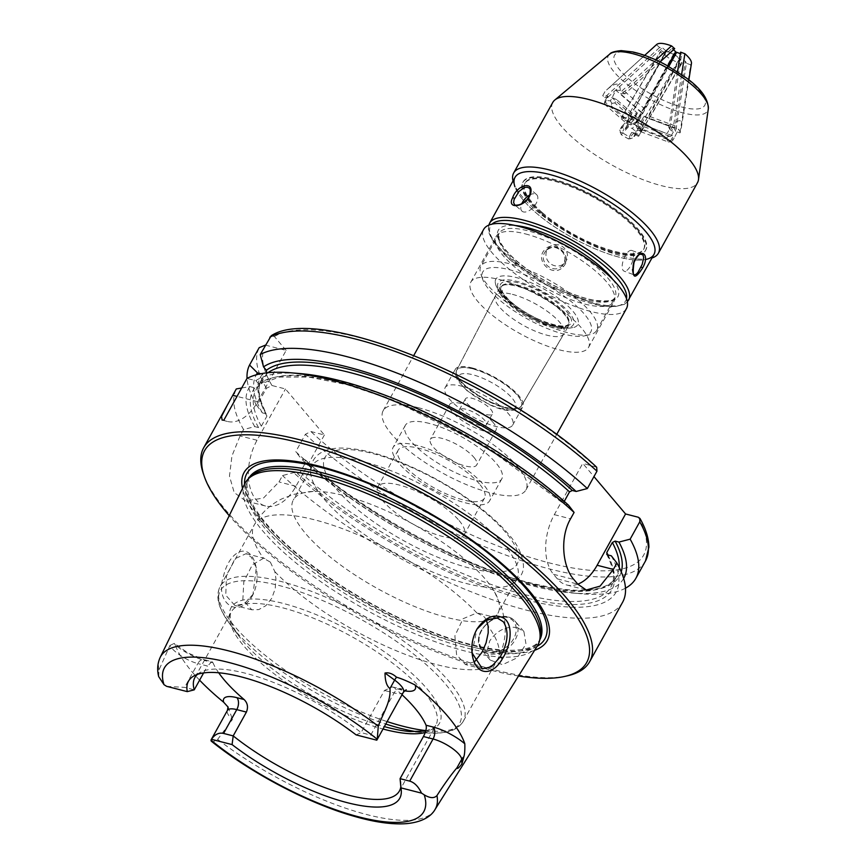 <?xml version="1.0" encoding="UTF-8"?>
<svg xmlns="http://www.w3.org/2000/svg" width="867" height="867" viewBox="0 0 867 867"><rect width="100%" height="100%" fill="white"/><g stroke="black" fill="none" stroke-linecap="round" stroke-linejoin="round"><path stroke-width="0.65" stroke-dasharray="4.33 3.25" d="M460.919 414.296A15.443 4.855 29 0 1 459.315 409.863A15.443 4.855 29 0 1 475.17 413.093A15.443 4.855 29 0 1 486.333 424.841A15.443 4.855 29 0 1 475.192 423.887A15.443 4.855 29 0 1 460.919 414.296M467.01 403.307A15.443 4.855 -151 0 0 481.283 412.898A15.443 4.855 -151 0 0 492.423 413.841A15.443 4.855 -151 0 0 481.272 402.104A15.443 4.855 -151 0 0 465.406 398.874A15.443 4.855 -151 0 0 467.01 403.307M493.225 422.576A26.476 8.334 -151 0 0 468.765 406.135A26.476 8.334 -151 0 0 449.659 404.51A26.476 8.334 -151 0 0 468.776 424.635A26.476 8.334 -151 0 0 495.978 430.184A26.476 8.334 -151 0 0 493.225 422.576M473.935 457.386A26.476 8.334 29 0 1 476.687 464.994A26.476 8.334 29 0 1 449.485 459.434A26.476 8.334 29 0 1 430.368 439.32A26.476 8.334 29 0 1 449.464 440.945A26.476 8.334 29 0 1 473.935 457.386M461.883 386.227A38.614 12.149 29 0 1 498.601 404.705A38.614 12.149 29 0 1 512.679 425.079A38.614 12.149 29 0 1 473.024 416.984A38.614 12.149 29 0 1 445.139 387.636A38.614 12.149 29 0 1 461.883 386.227M472.038 367.911A38.614 12.149 29 0 1 508.756 386.379A38.614 12.149 29 0 1 522.834 406.764A38.614 12.149 29 0 1 483.179 398.668A38.614 12.149 29 0 1 455.294 369.32A38.614 12.149 29 0 1 472.038 367.911M626.473 308.554A81.639 25.685 29 0 1 542.612 291.442A81.639 25.685 29 0 1 483.667 229.397M418.544 407.761A81.639 25.685 -151 0 0 383.138 410.741A81.639 25.685 -151 0 0 442.083 472.786A81.639 25.685 -151 0 0 525.944 489.898A81.639 25.685 -151 0 0 496.173 446.819A81.639 25.685 -151 0 0 418.544 407.761M525.391 233.895A67.301 21.176 29 0 1 589.387 266.082A67.301 21.176 29 0 1 613.923 301.597A67.301 21.176 29 0 1 544.801 287.497A67.301 21.176 29 0 1 496.206 236.344A67.301 21.176 29 0 1 525.391 233.895M500.01 279.683A67.301 21.176 29 0 1 563.994 311.882A67.301 21.176 29 0 1 588.541 347.396A67.301 21.176 29 0 1 519.42 333.286A67.301 21.176 29 0 1 470.824 282.143A67.301 21.176 29 0 1 500.01 279.683M512.397 294.336A39.188 12.333 29 0 1 549.786 313.171A39.188 12.333 29 0 1 563.908 333.86A39.188 12.333 29 0 1 523.701 325.548A39.188 12.333 29 0 1 495.36 295.864A39.188 12.333 29 0 1 512.397 294.336M472.764 368.768A36.967 11.629 29 0 1 508.029 386.541A36.967 11.629 29 0 1 521.349 406.049A36.967 11.629 29 0 1 483.428 398.213A36.967 11.629 29 0 1 456.681 370.198A36.967 11.629 29 0 1 472.764 368.768M356.142 734.902L361.116 732.604L370.751 735.075C375.335 736.3 377.34 738.012 376.755 740.18M197.438 674.385A116.947 36.793 29 0 1 200.179 672.445A116.947 36.793 29 0 1 245.589 673.28A116.947 36.793 29 0 1 361.116 732.604L384.471 690.468L392.112 686.924L402.06 690.219A30.356 9.548 -151 0 0 404.51 690.771M166.67 686.35L184.606 687.368L194.241 689.839M203.615 672.933L207.441 666.029L197.806 663.558L184.606 687.368M169.91 645.481L174.321 643.379L187.987 652.981L203.886 659.614A8.822 5.354 -75.6 0 1 205.761 660.827L212.935 662.67L211.96 661.673L203.886 659.614A8.822 5.354 -75.6 0 0 197.806 663.558A21.534 6.773 29 0 1 169.91 645.481L158.975 669.996L158.694 676.628M210.984 740.201C211.624 742.304 213.846 742.022 217.66 739.378L232.464 719.437A21.534 6.773 29 0 1 227.425 710.398M472.071 652.938L476.904 629.214M537.453 645.742A167.277 52.638 29 0 1 366.069 609.924A167.277 52.638 29 0 1 244.873 483.569M228.075 707.082L228.498 707.689M228.01 706.822L232.464 719.437M199.605 680.172A158.878 49.993 29 0 1 175.34 645.081A30.356 9.548 -151 0 0 205.761 660.827M174.321 643.379L175.34 645.081M252.98 594.664L252.102 596.268C238.49 619.688 214.279 603.009 223.534 576.089C229.744 549.375 250.433 540.986 255.971 566.606C258.171 576.176 257.174 585.528 252.98 594.664L256.264 567.852L251.365 557.243L246.098 553.666L234.99 558.716L226.439 576.046L225.778 595.228L234.838 605.426L244.18 604.006L253.489 593.808M486.311 619.894L484.415 616.968L476.872 612.936L463.065 618.724L454.882 635.836L456.584 654.715L465.427 664.534L474.661 661.694M270.341 562.109L274.839 571.613L275.923 578.538L275.197 588.823L271.707 598.371L265.866 605.675L258.691 609.62L251.809 609.794L242.825 599.942L243.811 581.746L252.395 564.742L263.557 558.272L270.341 562.109M486.658 620.62A116.947 36.793 -151 0 0 497.929 613.262A116.947 36.793 -151 0 0 494.613 592.009A116.947 36.793 -151 0 0 485.758 579.655A116.947 36.793 -151 0 0 344.08 495.599A116.947 36.793 -151 0 0 313.15 491.416A116.947 36.793 -151 0 0 293.371 499.869A116.947 36.793 -151 0 0 359.166 577.682A116.947 36.793 -151 0 0 484.404 621.086M517.317 627.632C506.22 625.887 497.008 630.342 489.671 641.016L487.005 651.377L490.213 660.069L502.567 664.675L517.187 657.804L525.987 644.051L523.906 631.577L517.317 627.632M265.454 345.109L286.132 350.409L257.705 401.692A44.13 26.747 -75.6 0 1 227.284 421.438A44.13 26.747 -75.6 0 1 223.87 420.137M241.687 387.993L249.826 386.595L254.844 387.885L258.182 386.649L263.774 376.581L262.463 374.154L260.869 373.742M257.954 386.975L258.182 386.649A202.997 63.876 29 0 0 255.928 389.922L257.954 386.975M267.003 372.832L261.13 383.767L258.778 384.027L255.906 380.624L246.965 378.467M563.951 501.95A202.997 63.876 29 0 0 261.13 383.767L279.337 377.091L308.901 377.102L347.071 384.71L391.115 399.438L484.512 445.833L564.092 503.922L564.688 504.226L564.265 501.386M286.132 350.409L274.395 336.526L271.198 335.767M625.475 588.173A220.651 69.425 29 0 1 581.573 593.787A220.651 69.425 29 0 1 295.755 451.664L305.379 434.302L310.885 431.528L324.377 434.985L285.46 388.969L271.967 385.512L266.462 388.286L256.838 405.648L262.376 412.865L266.191 413.852L266.917 416.127L261.335 426.196L258.572 427.583L254.757 426.607L243.594 429.544A220.651 69.425 29 0 1 236.301 388.936M243.594 429.544L240.061 435.917L231.955 455.944L229.462 476.124L234.209 492.564L245.664 500.931L263.46 498.059L278.979 481.933L282.512 475.56L293.675 472.613L297.489 473.599L300.253 472.212L305.834 462.133L305.108 459.857L301.293 458.881L295.755 451.664M622.625 602.218A220.651 69.425 29 0 1 482.691 596.236A220.651 69.425 29 0 1 282.512 475.56M567.582 675.783A220.651 69.425 29 0 1 363.002 615.451A220.651 69.425 29 0 1 203.442 473.935M254.757 426.607A210.042 66.087 29 0 1 249.826 386.595M262.463 374.154A205.197 64.57 29 0 0 266.191 413.852L261.856 403.545C258.268 393.618 258.16 385.717 261.52 379.844A202.997 63.876 29 0 1 263.774 376.581M262.376 412.865A210.042 66.087 29 0 1 256.242 374.815M256.838 405.648A220.651 69.425 29 0 1 247.062 378.413M577.79 584.174A44.13 26.747 -75.6 0 1 566.725 584.997A44.13 26.747 -75.6 0 1 557.373 578.885L553.482 574.29A44.13 26.747 -75.6 0 1 554.327 514.651L582.754 463.357L593.96 476.601M596.691 467.248L582.754 463.357M568.524 505.212L564.688 504.226A205.197 64.57 29 0 0 258.778 384.027M623.655 578.473A210.042 66.087 29 0 1 572.09 592.985A210.042 66.087 29 0 1 301.293 458.881M619.222 567.441A202.997 63.876 29 0 1 616.6 576.674C605.166 594.534 570.096 594.903 511.411 577.758C442.506 556.614 355.578 506.924 305.704 460.171L305.108 459.857A205.197 64.57 29 0 0 496.65 572.979A205.197 64.57 29 0 0 621.249 571.852M611.333 555.823A210.042 66.087 29 0 1 523.332 599.216A210.042 66.087 29 0 1 293.675 472.613M324.377 434.985L295.95 486.279A44.13 26.747 -75.6 0 1 265.54 506.014A44.13 26.747 -75.6 0 1 257.033 440.263L285.46 388.969M211.96 661.673L207.441 666.029M402.017 694.727A116.947 36.793 -151 0 0 394.886 688.376M212.935 662.67A116.947 36.793 -151 0 0 218.701 672.77M400.077 778.664A116.947 36.793 29 0 1 400.966 783.735A116.947 36.793 29 0 1 400.836 786.683M479.386 483.884A49.376 15.53 -151 0 0 433.771 453.235A49.376 15.53 -151 0 0 398.159 450.201A49.376 15.53 -151 0 0 433.814 487.72A49.376 15.53 -151 0 0 484.523 498.07A49.376 15.53 -151 0 0 479.386 483.884M459.077 520.525A49.376 15.53 29 0 1 464.213 534.711A49.376 15.53 29 0 1 413.505 524.362A49.376 15.53 29 0 1 377.849 486.831A49.376 15.53 29 0 1 413.461 489.866A49.376 15.53 29 0 1 459.077 520.525M429.198 423.399A55.163 17.362 -151 0 0 405.279 425.415A55.163 17.362 -151 0 0 445.107 467.335A55.163 17.362 -151 0 0 501.776 478.898A55.163 17.362 -151 0 0 481.662 449.789A55.163 17.362 -151 0 0 429.198 423.399M417.016 445.378A55.163 17.362 -151 0 0 393.098 447.394A55.163 17.362 -151 0 0 432.926 489.313A55.163 17.362 -151 0 0 489.584 500.877A55.163 17.362 -151 0 0 469.47 471.767A55.163 17.362 -151 0 0 417.016 445.378M362.97 461.526A116.947 36.793 -151 0 0 312.261 465.796A116.947 36.793 -151 0 0 311.036 475.582A116.947 36.793 -151 0 0 396.696 554.674A116.947 36.793 -151 0 0 509.167 585.409A116.947 36.793 -151 0 0 516.819 579.189A116.947 36.793 -151 0 0 504.648 545.581A116.947 36.793 -151 0 0 362.97 461.526M534.603 650.304A173.313 54.534 29 0 1 369.212 604.266A173.313 54.534 29 0 1 242.522 488.392M518.52 676.011A218.441 68.731 29 0 1 229.235 515.659M255.906 380.624A210.042 66.087 29 0 1 300.437 373.601M540.325 637.44A166.399 52.356 29 0 1 538.645 641.829A166.399 52.356 29 0 1 367.716 606.954A166.399 52.356 29 0 1 247.572 480.491A166.399 52.356 29 0 1 250.4 476.742M660.101 61.915L624.977 93.831L620.295 90.504C620.241 82.181 615.678 81.997 606.629 89.951L656.742 44.423M621.802 91.068L656.005 59.986M631.566 123.678L611.051 105.72L605.838 105.319L626.364 123.277L630.504 124.826L631.566 123.678L636.681 122.052L638.502 118.746L616.697 99.662L614.866 102.956L636.681 122.052L634.709 124.154L627.09 121.315L605.274 102.219L608.222 96.909L662.355 47.718L659.614 47.501L656.449 44.737M626.364 123.277L666.084 50.969L673.702 53.819L675.675 51.706M666.084 50.969L662.355 47.718M674.689 48.66L671.947 48.454L673.464 49.777M624.977 93.831L620.046 93.463L624.673 91.403L671.947 48.454M667.785 65.935L641.667 112.385L620.046 93.463M608.222 96.909L607.702 97.624L607.659 96.031L602.728 95.652L605.09 91.403M607.659 96.031L605.231 100.431L610.433 100.832L612.265 97.527L616.697 99.662M620.295 90.504L615.776 90.157L612.265 97.527M659.614 47.501L604.722 97.397L602.728 95.652M607.702 97.624L604.722 97.397M673.702 53.819L634.709 124.154L630.504 124.826M638.502 118.746L641.667 112.385M641.45 112.634L615.776 90.157M637.386 119.96L611.712 97.483M605.231 100.431L604.44 102.794L605.274 102.219M605.838 105.319L604.44 102.794M614.866 102.956L611.831 103.357L611.051 105.72M611.831 103.357L610.433 100.832M622.419 118.725C633.734 114.195 639.879 118.671 640.876 132.185L681.039 64.093L669.844 58.783L660.166 51.836L621.292 117.739L628.694 122.41L624.63 129.736L621.617 126.669L619.786 129.963L627.361 121.835L634.991 124.685L640.648 129.638L633.073 137.766L678.341 60.679L682.145 62.912L681.039 64.093M628.326 127.037L621.195 134.678L628.412 138.915L635.533 131.264L632.466 128.576L628.326 127.037L627.361 121.835L629.193 118.541L621.617 126.669M635.533 131.264L640.648 129.638L679.641 59.292L674.483 54.784M674.136 54.48L666.355 51.5L634.882 108.277L634.752 110.738L636.736 112.515L629.225 120.578L628.098 115.56L666.355 51.5M679.641 59.292L678.341 60.679M665.065 52.887L661.261 50.654L660.166 51.836M636.01 132.456L635.077 133.258L631.696 132.423L638.524 136.433L640.876 132.185M631.696 132.423L629.258 136.813L622.04 132.586L623.872 129.291M661.261 50.654L621.292 117.739M682.145 62.912L638.524 136.433M635.077 133.258L639.217 135.685M622.398 116.568L629.225 120.578M673.973 54.339L632.466 128.576M629.193 118.541L633.549 120.166L637.613 112.84L636.736 112.515M637.613 112.84L628.694 122.41M633.549 120.166L624.63 129.736M629.258 136.813L630.352 138.753L633.073 137.766M628.412 138.915L630.352 138.753M619.786 129.963L621.195 134.678M620.1 132.738L622.04 132.586M679.966 132.9L690.685 64.83L686.415 63.237L675.707 131.307L679.966 132.9L681.289 127.969C682.437 119.852 679.934 118.541 673.811 124.057L681.614 74.529M691.454 63.399L690.685 64.83M640.637 131.654L668.284 141.971L666.279 138.135L638.632 127.828L637.559 128.966L640.637 131.654L643.184 126.387L672.575 137.354L670.755 140.649L641.363 129.692L635.695 124.74L637.668 122.626L667.059 133.594L669.996 128.283L681.668 54.155L680.617 52.139M680.378 53.678L681.668 54.155M686.415 63.237L685.363 61.221L680.346 59.346L648.874 116.135L645.655 117.403L644.658 116.796L674.125 128.023L675.176 125.943L685.363 61.221M674.689 54.393L680.346 59.346M638.632 127.828L637.668 122.626L668.782 66.488M669.996 128.283L669.931 129.508L673.356 131.936L671.459 128.305L673.811 124.057M673.356 131.936L670.917 136.336L672.922 140.161L674.754 136.867L672.575 137.354M680.346 132.467L678.601 129.14L674.754 136.867M677.517 71.788L668.782 127.308L671.459 128.305M669.931 129.508L668.782 127.308M675.707 131.307L673.8 127.677M668.175 66.152L635.695 124.74L637.559 128.966M643.184 126.387L639.954 123.558L644.018 116.232L644.658 116.796M644.018 116.232L678.601 129.14M639.954 123.558L674.537 136.466M670.917 136.336L668.175 136.422L667.059 133.594M666.279 138.135L668.175 136.422M670.755 140.649L671.025 141.874L668.284 141.971M671.025 141.874L672.922 140.161M531.699 291.594A39.383 12.387 29 0 1 568.644 321.126A39.383 12.387 29 0 1 568.546 325.894A39.383 12.387 29 0 1 536.597 321.82A39.383 12.387 29 0 1 499.652 287.703A39.383 12.387 29 0 1 503.64 285.102A39.383 12.387 29 0 1 531.699 291.594M536.944 320.747A38.506 12.116 29 0 1 500.877 287.313A38.506 12.116 29 0 1 504.735 284.853A38.506 12.116 29 0 1 532.165 291.204A38.506 12.116 29 0 1 568.275 320.075A38.506 12.116 29 0 1 568.232 324.637A38.506 12.116 29 0 1 536.944 320.747M539.697 319.923A46.851 14.739 29 0 1 495.209 282.122A46.851 14.739 29 0 1 543.934 289.058A46.851 14.739 29 0 1 575.634 326.707A46.851 14.739 29 0 1 539.697 319.923M513.026 180.965A82.744 26.032 -151 0 0 513.578 182.807A82.744 26.032 -151 0 0 545.408 217.845A82.744 26.032 -151 0 0 650.131 258.496A82.744 26.032 -151 0 0 651.973 257.987M513.578 182.807L514.944 186.763A79.428 24.991 -151 0 0 545.506 220.402A79.428 24.991 -151 0 0 646.045 259.428L650.131 258.496M552.756 102.469A82.744 26.032 -151 0 0 612.503 165.348A82.744 26.032 -151 0 0 697.491 182.699M631.761 250.444L641.84 254.194L639.553 254.324L637.061 255.971L633.549 261.531L632.162 269.67L632.856 273.398L634.135 274.882L624.056 271.111A11.033 4.508 -69.5 0 1 623.676 259.2A11.033 4.508 -69.5 0 1 631.761 250.444A11.033 4.508 -69.5 0 1 630.547 265.822A11.033 4.508 -69.5 0 1 624.056 271.111M564.796 262.842A11.033 10.437 43 0 0 563.843 247.68A11.033 10.437 43 0 0 548.648 247.799A11.033 10.437 43 0 0 547.229 249.75A11.033 10.437 43 0 0 550.578 263.774A11.033 10.437 43 0 0 564.796 262.842L562.369 265.432C566.151 260.263 565.772 255.321 561.252 250.606C556.982 246.25 551.986 246.163 546.264 250.357C553.634 241.514 570.053 253.511 563.799 263.47L562.336 265.475C554.349 274.98 538.234 262.636 544.823 252.33L546.264 250.357L544.844 249.653C533.866 260.295 552.962 278.61 563.182 266.798C574.052 256.22 554.295 238.663 544.844 249.653M562.369 265.432L563.182 266.798M529.704 194.999A11.033 5.928 131.2 0 1 536.575 194.598A11.033 5.928 131.2 0 1 536.153 203.42A11.033 5.928 131.2 0 1 522.042 211.201L514.575 204.666L516.949 205.457L520.124 204.905L526.963 200.429L530.506 193.937L530.496 190.48L529.098 188.052M522.042 211.201A11.033 5.928 131.2 0 1 521.815 203.647M497.723 295.127A66.195 20.83 29 0 1 480.849 274.048A66.195 20.83 29 0 1 480.925 266.191A66.195 20.83 29 0 1 548.919 280.063A66.195 20.83 29 0 1 596.713 330.37A66.195 20.83 29 0 1 590.091 334.597A66.195 20.83 29 0 1 497.723 295.127M498.427 299.007A61.785 19.442 29 0 1 482.681 279.326A61.785 19.442 29 0 1 546.21 284.94A61.785 19.442 29 0 1 584.64 335.843A61.785 19.442 29 0 1 498.427 299.007M540.943 212.513A70.162 22.076 29 0 1 523.148 181.832A70.162 22.076 29 0 1 595.217 196.538A70.162 22.076 29 0 1 645.882 249.869A70.162 22.076 29 0 1 603.627 248.786A70.162 22.076 29 0 1 540.943 212.513M540.542 213.239A70.162 22.076 29 0 1 522.736 182.569A70.162 22.076 29 0 1 594.805 197.275A70.162 22.076 29 0 1 645.471 250.596A70.162 22.076 29 0 1 603.215 249.512A70.162 22.076 29 0 1 540.542 213.239M653.989 254.356A79.428 24.991 29 0 1 606.141 253.131A79.428 24.991 29 0 1 535.188 212.068A79.428 24.991 29 0 1 515.041 177.345M542.319 212.61A67.962 21.382 -151 0 0 603.02 247.745A67.962 21.382 -151 0 0 643.953 248.796A67.962 21.382 -151 0 0 594.881 197.145A67.962 21.382 -151 0 0 525.077 182.904A67.962 21.382 -151 0 0 542.319 212.61M541.908 213.347A67.962 21.382 29 0 1 524.665 183.641A67.962 21.382 29 0 1 594.469 197.882A67.962 21.382 29 0 1 643.542 249.533A67.962 21.382 29 0 1 602.619 248.482A67.962 21.382 29 0 1 541.908 213.347M434.952 809.648A157.09 49.43 29 0 1 217.66 739.378M158.975 669.996A157.09 49.43 29 0 1 160.2 657.359M274.839 571.613A139.002 43.74 -151 0 0 402.743 653.382A139.002 43.74 -151 0 0 497.43 659.668A139.002 43.74 -151 0 0 488.154 626.277M476.872 612.936A139.002 43.74 -151 0 0 314.558 519.81A139.002 43.74 -151 0 0 254.28 524.882A139.002 43.74 -151 0 0 263.557 558.272M425.838 730.61A139.002 43.74 -151 0 0 463.336 721.181A139.002 43.74 -151 0 0 448.868 681.245A139.002 43.74 -151 0 0 280.464 581.323A139.002 43.74 -151 0 0 220.175 586.406A139.002 43.74 -151 0 0 263.817 654.217A139.002 43.74 -151 0 0 387.126 721.593M513.611 638.773A20.743 15.151 139.8 0 1 481.369 647.541A20.743 15.151 139.8 0 1 497.896 617.716A20.743 15.151 139.8 0 1 513.611 638.773M508.365 617.044A22.065 16.115 139.8 0 1 515.052 621.119A22.065 16.115 139.8 0 1 515.215 639.727A22.065 16.115 139.8 0 1 481.358 649.611A22.065 16.115 139.8 0 1 484.1 626.787A22.065 16.115 139.8 0 1 508.365 617.044M257.705 401.692L237.027 396.392M258.572 427.583A205.197 64.57 29 0 1 254.844 387.885M261.335 426.196A202.997 63.876 29 0 1 255.928 389.922L261.52 379.844A202.997 63.876 29 0 0 266.917 416.127M266.462 388.286A220.651 69.425 29 0 1 259.179 347.678M271.967 385.512A216.23 68.038 29 0 1 265.616 345.142M554.327 514.651L570.562 518.813M553.482 574.29L573.846 579.514M557.373 578.885L577.736 584.109M274.395 336.526A216.23 68.038 29 0 1 595.51 466.619M638.318 517.241A216.23 68.038 29 0 1 548.15 562.596A216.23 68.038 29 0 1 310.885 431.528M645.492 560.96A220.651 69.425 29 0 1 505.559 554.978A220.651 69.425 29 0 1 305.379 434.302M607.995 554.967A202.997 63.876 29 0 1 611.018 586.742L616.6 576.674A202.997 63.876 29 0 1 489.4 571.732A202.997 63.876 29 0 1 305.834 462.133M606.651 554.197C616.567 573.921 613.468 582.657 611.018 586.742A202.997 63.876 29 0 1 483.819 581.811A202.997 63.876 29 0 1 300.253 472.212M607.496 554.837A205.197 64.57 29 0 1 521.197 596.68A205.197 64.57 29 0 1 297.489 473.599M257.033 440.263L240.061 435.917M295.95 486.279L278.979 481.933M403.448 692.159A21.534 6.773 29 0 1 394.106 692.939A8.822 5.354 -75.6 0 1 400.186 688.994A8.822 5.354 -75.6 0 1 402.06 690.219M370.751 735.075L394.106 692.939L384.471 690.468M425.253 732.485A116.947 36.793 -151 0 0 435.83 725.3A116.947 36.793 -151 0 0 423.66 691.693A116.947 36.793 -151 0 0 281.981 607.637A116.947 36.793 -151 0 0 231.272 611.907A116.947 36.793 -151 0 0 272.932 672.868A116.947 36.793 -151 0 0 383.008 729.017M417.352 731.835A136.802 43.047 -151 0 0 425.979 732.886L410.189 731.553A119.147 37.487 -151 0 0 427.117 688.951A119.147 37.487 -151 0 0 282.772 603.313A119.147 37.487 -151 0 0 239.552 636.963A119.147 37.487 -151 0 0 384.341 726.611M505.71 532.468A109.881 34.572 -151 0 0 336.732 450.309A109.881 34.572 -151 0 0 420.658 549.526A109.881 34.572 -151 0 0 505.71 532.468M494.613 592.009L502.199 609.36L504.789 621.867C506.328 634.958 503.868 647.562 497.43 659.668L463.336 721.181C459.011 728.182 451.414 732.106 440.566 732.94L425.979 732.886A136.802 43.047 -151 0 0 445.41 683.976A136.802 43.047 -151 0 0 279.673 585.648A136.802 43.047 -151 0 0 230.048 624.283A136.802 43.047 -151 0 0 385.761 724.053M537.074 646.348A170.42 53.624 29 0 1 407.403 622.051A170.42 53.624 29 0 1 264.511 522.573A170.42 53.624 29 0 1 244.57 484.198M266.711 373.688A202.997 63.876 29 0 1 267.957 372.723M538.645 641.829L539.762 639.803A166.399 52.356 29 0 1 539.762 639.803A166.399 52.356 29 0 1 419.736 629.583A166.399 52.356 29 0 1 266.006 526.269A166.399 52.356 29 0 1 248.688 478.454A166.399 52.356 29 0 1 248.699 478.443M624.673 91.403L644.192 108.494M628.098 115.56L634.882 108.277M675.176 125.943L648.874 116.135M491.307 402.299A36.934 11.618 29 0 1 456.66 370.307A36.934 11.618 29 0 1 494.645 377.969A36.934 11.618 29 0 1 521.273 406.124A36.934 11.618 29 0 1 491.307 402.299M489.053 404.185A32.523 10.231 29 0 1 461.081 374.067A32.523 10.231 29 0 1 510.966 396.858A32.523 10.231 29 0 1 489.053 404.185M537.356 320.01A38.506 12.116 29 0 1 501.289 286.576A38.506 12.116 29 0 1 540.835 294.65A38.506 12.116 29 0 1 568.633 323.911A38.506 12.116 29 0 1 537.356 320.01M538.277 319.229A40.272 12.669 29 0 1 503.64 281.948A40.272 12.669 29 0 1 565.403 310.158A40.272 12.669 29 0 1 538.277 319.229M538.45 320.281A43.025 13.536 29 0 1 501.44 280.453A43.025 13.536 29 0 1 567.441 310.592A43.025 13.536 29 0 1 538.45 320.281M609.739 54.112A56.756 17.86 -151 0 0 649.318 98.936A56.756 17.86 -151 0 0 708.306 108.743M684.973 77.347A51.576 16.224 -151 0 0 613.944 57.005A51.576 16.224 -151 0 0 680.021 106.543A51.576 16.224 -151 0 0 684.973 77.347M633.549 261.531L634.102 261.682M530.181 195.162A1.322 0.618 18.4 0 1 529.867 194.544M515.995 262.159A66.195 20.83 29 0 1 499.197 233.223A66.195 20.83 29 0 1 567.191 247.095A66.195 20.83 29 0 1 614.996 297.403A66.195 20.83 29 0 1 575.124 296.373A66.195 20.83 29 0 1 515.995 262.159M612.861 279.521A68.395 21.523 29 0 1 593.494 300.329A68.395 21.523 29 0 1 515.637 260.219A68.395 21.523 29 0 1 515.486 225.55M628.597 300.155A79.428 24.991 29 0 1 580.76 298.931A79.428 24.991 29 0 1 509.807 257.867A79.428 24.991 29 0 1 489.649 223.133M626.483 298.66A77.228 24.298 29 0 1 582.321 300.816A77.228 24.298 29 0 1 510.164 259.797A77.228 24.298 29 0 1 492.044 224.13M486.333 424.841L492.423 413.841M459.315 409.863L465.406 398.874M449.659 404.51L430.368 439.32M495.978 430.184L476.687 464.994M512.679 425.079L522.834 406.764M445.139 387.636L455.294 369.32M525.944 489.898L556.614 434.573M383.138 410.741L413.808 355.416M588.541 347.396L613.923 301.597M470.824 282.143L496.206 236.344M521.349 406.049L563.908 333.86M456.681 370.198L495.36 295.864M200.179 672.445L193.97 675.924M472.006 652.45L472.125 653.447M476.687 629.572L477.121 628.835M497.43 618.073L478.562 613.24M482.399 668.891L465.427 664.545M256.264 567.852L255.971 566.606M252.633 595.38L252.102 596.268M264.955 558.5L246.098 553.666M251.809 609.794L234.827 605.448M313.15 491.416L294.422 494.19L282.436 498.612C270.515 504.258 261.13 513.004 254.28 524.882L220.175 586.406C216.533 593.776 217.238 602.294 222.266 611.939L230.048 624.283L239.552 636.963C226.482 618.854 230.687 613.077 231.272 611.907L194.88 677.55M523.906 631.577L515.052 621.119C508.994 615.158 501.104 614.801 491.383 620.046C478.768 629.431 475.43 639.282 481.358 649.611L490.213 660.08M227.284 421.438L222.169 420.127M566.725 584.997L586.287 590.015M572.09 592.985L581.573 593.787M265.54 506.014L245.664 500.931M392.112 686.924L406.168 689.764M400.966 783.735L401.313 790.856M425.719 731.054L433.999 727.521L435.83 725.3L399.438 790.942M398.159 450.201L377.849 486.831M484.523 498.07L464.213 534.711M405.279 425.415L393.098 447.394M501.776 478.898L489.584 500.877M311.036 475.582C309.313 469.773 309.963 449.951 337.631 448.141C352.219 447.448 370.187 450.992 391.537 458.762C420.083 469.34 447.155 483.819 472.753 502.177C487.547 512.939 499.425 523.581 508.387 534.094C517.046 543.533 522.021 553.666 523.343 564.482C524.34 572.827 519.615 579.806 509.167 585.409M312.261 465.796L293.371 499.869M516.819 579.189L497.929 613.262M247.572 480.491L248.688 478.454C246.336 479.971 246.401 485.888 248.905 496.184C251.723 504.074 257.423 513.112 265.985 523.3C293.946 556.95 353.866 598.273 411.532 623.481C445.605 638.415 474.932 647.172 499.49 649.741C532.154 652.634 538.515 642.49 539.762 639.803M606.629 89.951L644.669 55.39M681.289 127.969L688.853 79.916M674.125 128.023L645.655 117.403M499.652 287.703L456.66 370.307C455.099 373.796 455.684 377.535 458.415 381.513L467.226 390.887L489.248 404.531C504.421 411.923 515.096 412.454 521.273 406.124L568.546 325.894M504.735 284.853L503.64 285.102M568.275 320.075L568.644 321.126M568.232 324.637L568.633 323.911C568.373 324.626 564.883 330.316 538.19 319.089C526.193 313.475 516.298 306.983 508.517 299.603L502.697 292.645L501.289 286.576L500.877 287.313M495.209 282.122C495.978 287.53 498.948 292.678 504.117 297.565C513.058 306.376 524.568 314.071 538.645 320.638C553.742 328.029 566.075 330.056 575.634 326.707M548.648 247.799L546.264 250.357M536.575 194.598L529.108 188.063M584.64 335.843L590.091 334.597M482.681 279.326L480.849 274.048M596.713 330.37L614.996 297.403C615.353 300.654 608.471 301.608 594.361 300.275C585.138 298.584 574.702 295.127 563.041 289.903C544.909 281.569 529.26 271.739 516.082 260.393C506.35 251.712 500.649 244.461 498.991 238.631L499.197 233.223L480.925 266.191M488.815 225.127L488.37 229.105L489.161 233.321L491.697 239.054L509.72 259.634L546.622 285.015L598.869 305.455L614.009 306.864L624.207 304.404L627.361 301.922M645.471 250.596L645.882 249.869M522.736 182.569L523.148 181.832M643.542 249.533L643.953 248.796M524.665 183.641L525.077 182.904"/><path stroke-width="1.3" d="M413.808 355.416L483.667 229.397A81.639 25.685 29 0 1 519.062 226.417A81.639 25.685 29 0 1 596.702 265.465A81.639 25.685 29 0 1 626.473 308.554L556.614 434.573M421.546 793.142C418.338 786.477 414.383 782.467 409.712 781.124L400.077 778.664L400.933 787.865L421.546 793.142A21.534 6.773 -151 0 1 424.234 794.844A148.279 46.655 29 0 1 359.491 817.05A148.279 46.655 29 0 1 210.984 740.201L211.234 741.133C251.311 773.407 309.617 803.991 355.416 816.66C375.389 822.328 392.372 824.647 406.385 823.65C423.313 822.122 431.733 815.468 434.952 809.648L537.453 645.742A167.277 52.638 29 0 0 539.588 640.583A167.277 52.638 29 0 0 471.41 552.582A167.277 52.638 29 0 0 317.821 476.687A167.277 52.638 29 0 0 248.125 479.028A167.277 52.638 29 0 0 244.873 483.569L160.2 657.359A157.09 49.43 29 0 1 228.704 650.889A157.09 49.43 29 0 1 378.283 726.199C382.878 713.454 391.136 701.566 389.955 688.539C386.758 686.198 385.1 681.039 385.013 673.041L394.648 680.086A21.534 6.773 29 0 1 403.307 689.189A21.534 6.773 29 0 1 403.448 692.159L377.047 739.779A21.534 6.773 -151 0 0 377.243 739.291L378.283 726.199M400.077 778.664L423.432 736.527L433.067 738.998L409.712 781.124M404.51 690.771A30.356 9.548 -151 0 0 415.033 684.919A159.983 50.34 29 0 1 464.82 743.778A30.356 9.548 -151 0 0 433.229 727.066A8.822 5.354 104.4 0 1 433.067 738.998A21.534 6.773 29 0 1 455.468 750.855A21.534 6.773 29 0 1 461.678 759.329L461.916 763.957C458.708 768.054 457.061 769.332 456.985 767.783C451.1 774.708 444.424 783.974 436.968 795.57C434.226 798.496 429.978 798.258 424.234 794.844M377.047 739.779A21.534 6.773 -151 0 1 376.755 740.18L356.142 734.902A120.762 37.996 -151 0 0 193.97 675.924A120.762 37.996 -151 0 0 187.283 691.628L166.67 686.35A21.534 6.773 -151 0 1 163.993 684.648A148.279 46.655 29 0 1 228.725 662.442A148.279 46.655 29 0 1 377.243 739.291M187.283 691.628L194.241 689.839A116.947 36.793 29 0 1 194.88 677.55A116.947 36.793 29 0 1 197.438 674.385M194.241 689.839L203.615 672.933M160.2 657.359C157.458 663.407 156.96 669.823 158.694 676.628L163.993 684.648M223.567 733.428C218.885 732.377 214.853 734.327 211.472 739.313L232.085 744.59L233.201 735.899L223.567 733.428L236.767 709.618L246.401 712.089L233.201 735.899A116.947 36.793 29 0 0 399.438 790.942A116.947 36.793 29 0 0 400.836 786.683M211.472 739.313A21.534 6.773 -151 0 0 211.18 739.714A21.534 6.773 -151 0 0 210.984 740.201M476.904 629.214L486.701 619.688L497.42 618.084L503.402 621.823C509.167 631.176 508.073 642.902 500.14 657.013L491.383 666.81L482.41 668.858L472.071 652.938M502.47 658.595C511.628 644.474 513.437 623.384 503.153 617.835C493.919 613.543 485.238 617.206 477.121 628.835C472.786 636.681 471.117 644.885 472.125 653.447C474.607 675.187 491.795 677.734 502.47 658.595L500.14 657.013M415.033 684.919C406.883 680.931 400.717 678.352 396.533 677.214C392.621 673.681 388.774 672.283 385.013 673.041M461.916 763.957L463.845 756.793C464.658 754.312 464.983 749.977 464.82 743.778M211.18 739.714L227.425 710.398A21.534 6.773 29 0 1 236.767 709.618A8.822 5.354 104.4 0 0 236.94 697.686A30.356 9.548 -151 0 0 223.686 702.237L228.075 707.082M223.686 702.237A158.878 49.993 29 0 1 199.605 680.172M474.661 661.694L482.019 652.266L486.084 642.87L488.197 632.932L488.154 626.277L486.311 619.894M484.404 621.086A116.947 36.793 -151 0 0 486.658 620.62M593.96 476.601L625.573 513.968L638.318 517.241L639.987 518.477L639.77 521.793L630.157 539.155L618.951 542.081L615.115 541.106L612.351 542.482L606.759 552.561L607.496 554.837L611.333 555.823L616.903 563.051L613.37 569.424L600.083 586.135L586.287 590.015L577.736 584.109A220.651 69.425 -151 0 0 573.846 579.514C562.921 567.582 559.356 538.125 570.562 518.813L574.095 512.44L568.524 505.212A210.042 66.087 29 0 0 300.437 373.601L290.965 372.799A220.651 69.425 29 0 0 246.965 378.467L223.87 420.137L222.115 420.116L221.54 416.485L227.306 405.149L236.301 388.936L241.687 387.993M260.869 373.742L257.434 372.864L249.555 365.04L259.179 347.678L265.454 345.109M564.265 501.386L569.532 491.871L572.307 490.484L576.143 491.47L587.338 488.544L596.962 471.182L596.691 467.248C506.696 382.011 319.067 303.721 271.198 335.767L260.219 354.56L263.525 366.882L266.397 370.285L266.711 373.688M616.903 563.051A220.651 69.425 29 0 1 622.625 602.218L589.647 661.705A220.651 69.425 29 0 1 567.582 675.783L564.851 676.401A218.441 68.731 29 0 1 518.52 676.011M290.965 372.799A220.651 69.425 29 0 1 332.343 380.212A220.651 69.425 29 0 1 574.095 512.44M229.235 515.659A218.441 68.731 29 0 1 204.352 476.579L203.442 473.935A220.651 69.425 29 0 1 203.68 447.762A220.651 69.425 29 0 1 299.375 439.71A220.651 69.425 29 0 1 509.189 545.256A220.651 69.425 29 0 1 589.647 661.705M256.242 374.815A210.042 66.087 29 0 1 257.434 372.864M247.062 378.413A220.651 69.425 29 0 1 249.555 365.04M625.573 513.968L597.135 565.262A44.13 26.747 -75.6 0 1 577.79 584.174M606.651 554.197L607.496 554.837M630.157 539.155A220.651 69.425 29 0 1 635.869 578.311A220.651 69.425 29 0 1 625.475 588.173M260.219 354.56A220.651 69.425 29 0 1 587.338 488.544M618.951 542.081A210.042 66.087 29 0 1 623.655 578.473M246.401 712.089C248.385 707.179 247.615 702.985 244.104 699.528L236.94 697.686M433.229 727.066L426.055 725.235A116.947 36.793 -151 0 0 402.017 694.727M426.055 725.235C426.802 727.977 425.925 731.748 423.432 736.527M218.701 672.77A116.947 36.793 -151 0 0 244.104 699.528M232.085 744.59A120.762 37.996 -151 0 0 344.275 801.888A120.762 37.996 -151 0 0 401.313 790.856A120.762 37.996 -151 0 0 400.933 787.865M242.522 488.392A173.313 54.534 29 0 1 319.229 466.208A173.313 54.534 29 0 1 500.259 562.217A173.313 54.534 29 0 1 534.603 650.304M204.352 476.579A218.441 68.731 29 0 1 299.332 442.69A218.441 68.731 29 0 1 532.154 567.733A218.441 68.731 29 0 1 564.851 676.401M263.525 366.882A210.042 66.087 29 0 1 576.143 491.47M248.125 479.028L250.4 476.742A166.399 52.356 29 0 1 319.728 474.412A166.399 52.356 29 0 1 472.504 549.906A166.399 52.356 29 0 1 540.325 637.44L539.588 640.583M656.005 59.986L671.524 45.886C664.035 43.112 659.115 42.624 656.742 44.423L644.669 55.39M660.101 61.915L674.689 48.66L671.524 45.886M673.464 49.777L675.675 51.706L667.785 65.935M681.614 74.529L684.887 53.732C689.514 57.753 691.703 60.972 691.454 63.399L688.853 79.916M668.782 66.488L676.661 52.291L674.689 54.393L668.175 66.152M676.661 52.291L680.378 53.678M677.517 71.788L680.617 52.139L684.887 53.732M651.973 257.987A82.744 26.032 -151 0 0 658.4 253.218A82.744 26.032 -151 0 0 626.657 208.362A82.744 26.032 -151 0 0 513.665 172.988A82.744 26.032 -151 0 0 513.026 180.965M646.045 259.428A79.428 24.991 -151 0 0 596.626 193.991A79.428 24.991 -151 0 0 514.944 186.763M658.4 253.218L697.491 182.699A82.744 26.032 -151 0 0 698.488 179.653A82.744 26.032 -151 0 0 665.758 137.842A82.744 26.032 -151 0 0 554.815 100.008A82.744 26.032 -151 0 0 552.756 102.469L513.665 172.988M634.102 261.682L634.33 261.682C631.046 270.938 634.601 277.256 634.145 274.882L636.14 274.33L638.025 272.271L642.209 264.337L643.672 257.683L643.108 255.299L641.851 254.204C640.854 255.711 640.735 250.021 634.33 261.682L634.167 261.52C640.41 246.716 650.597 254.064 642.675 267.87C634.416 280.691 631.577 278.567 634.167 261.52M529.108 188.063L527.244 187.174L524.297 187.532L518.975 191.477L514.066 199.562L513.622 202.629L514.564 204.655C514.684 205.306 516.233 205.349 519.192 204.775C524.459 202.954 528.025 199.551 529.867 194.544A1.322 0.618 18.4 0 1 530.42 194.241C525.922 207.18 506.209 210.042 512.581 197.893C516.84 184.714 534.581 180.173 530.42 194.241M521.815 203.647A11.033 5.928 131.2 0 1 529.704 194.999M628.597 300.155A79.428 24.991 29 0 0 571.245 239.791A79.428 24.991 29 0 0 489.649 223.133L515.041 177.345A79.428 24.991 29 0 1 596.626 193.991A79.428 24.991 29 0 1 653.989 254.356L627.361 301.922M463.845 756.793A8.822 8.215 177 0 0 461.678 759.329L456.985 767.783M436.968 795.57A157.09 49.43 29 0 1 434.952 809.648M387.126 721.593A139.002 43.74 -151 0 0 425.838 730.61M237.027 396.392L232.779 395.309M597.135 565.262L613.37 569.424M639.77 521.793A220.651 69.425 29 0 1 645.492 560.96L648.895 547.218C648.852 538.526 645.882 528.946 639.987 518.477M269.832 337.209A220.651 69.425 29 0 1 596.962 471.182M615.115 541.106A205.197 64.57 29 0 1 621.249 571.852M612.351 542.482A202.997 63.876 29 0 1 619.222 567.441M606.759 552.561A202.997 63.876 29 0 1 607.995 554.967M396.533 677.214A8.822 3.11 -53.8 0 0 394.648 680.086L389.955 688.539M383.008 729.017A116.947 36.793 -151 0 0 425.253 732.485M384.341 726.611A119.147 37.487 -151 0 0 410.189 731.553L425.719 731.054M385.761 724.053A136.802 43.047 -151 0 0 417.352 731.835M244.57 484.198A170.42 53.624 29 0 1 320.692 467.378A170.42 53.624 29 0 1 494.331 558.12A170.42 53.624 29 0 1 537.074 646.348M267.957 372.723A202.997 63.876 29 0 1 569.532 491.871M266.397 370.285A205.197 64.57 29 0 1 572.307 490.484M248.699 478.443A166.399 52.356 29 0 1 320.855 472.385A166.399 52.356 29 0 1 479.072 551.976A166.399 52.356 29 0 1 539.773 639.792M698.488 179.653L708.306 108.743A56.756 17.86 -151 0 0 685.851 80.057A56.756 17.86 -151 0 0 609.739 54.112L554.815 100.008M641.06 267.036L642.675 267.87M514.478 198.435A1.322 0.672 -157.9 0 0 512.581 197.893M515.486 225.55A68.395 21.523 29 0 1 612.861 279.521M492.044 224.13A77.228 24.298 29 0 1 569.89 242.229A77.228 24.298 29 0 1 626.483 298.66M203.68 447.762L227.306 405.149M635.869 578.311L645.492 560.96M227.425 710.398L228.01 706.822M406.168 689.764L403.448 692.159M609.739 54.112C610.758 52.453 614.573 51.294 621.173 50.611L632.715 51.933C643.26 54.296 654.607 58.772 666.756 65.372L685.743 77.51C700.764 88.271 708.285 98.675 708.306 108.743M529.098 188.052C530.279 188.063 530.528 190.231 529.867 194.544M489.649 223.133L488.815 225.127"/></g></svg>
